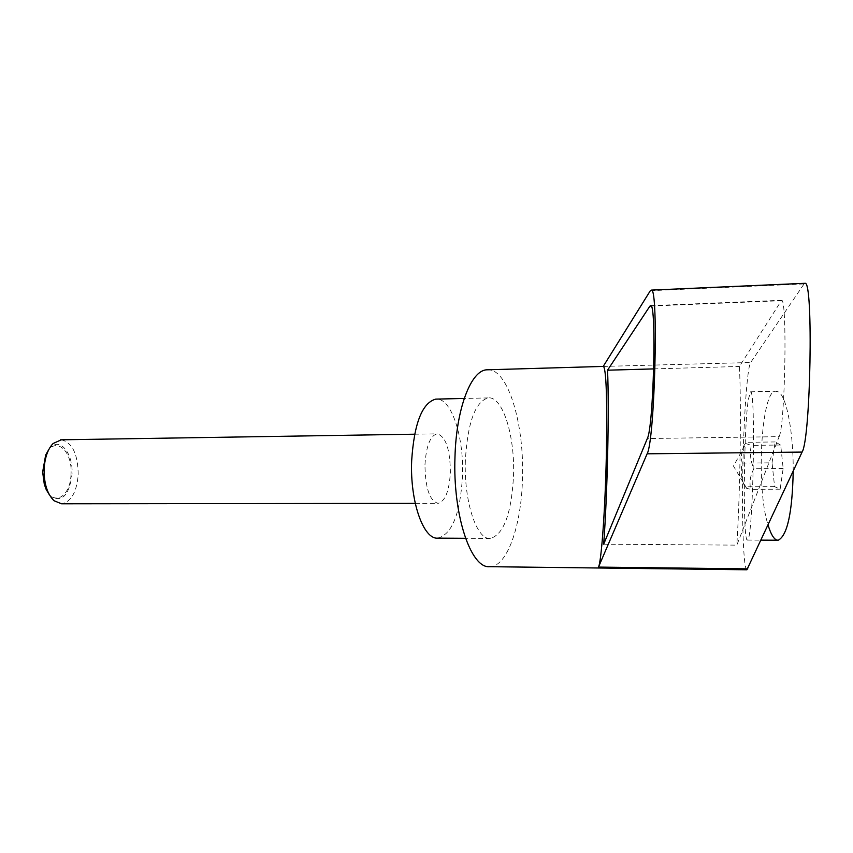 <?xml version="1.0" encoding="UTF-8"?>
<svg xmlns="http://www.w3.org/2000/svg" width="853" height="853" viewBox="0 0 853 853"><rect width="100%" height="100%" fill="white"/><g stroke="black" fill="none" stroke-linecap="round" stroke-linejoin="round"><path stroke-width="0.64" stroke-dasharray="4.26 3.2" d="M61.267 439.807C72.42 442.547 78.06 454.318 78.199 475.153C76.557 492.458 71.012 502.001 61.565 503.792M49.325 494.708L51.137 496.606C62.205 502.481 69.157 495.188 71.993 474.705C73.571 454.041 60.264 436.907 50.37 447.601L49.047 449.094M424.965 464.768C426.159 446.066 430.189 435.755 437.056 433.846C445.661 436.171 450.096 448.987 450.384 472.274C449.254 491.051 445.181 501.404 438.143 503.334C429.667 500.999 425.274 488.151 424.965 464.768M70.98 474.609C70.404 496.617 53.696 506.767 46.126 488.929L43.62 481.039L42.703 472.04L45.604 455.651C53.611 434.476 73.038 449.648 70.98 474.609M793.215 471.165C793.525 433.878 786.903 396.922 778.565 391.954L775.814 391.228C761.462 389.021 755.513 486.764 768.116 525.149M747.74 539.853L747.345 540.056C742.771 541.548 743.635 429.763 748.326 399.513L750.555 391.815C756.003 388.819 753.188 537.923 747.74 539.853M742.185 463.094C740.628 456.152 741.726 449.232 745.479 442.334L745.959 443.592L751.333 445.383C749.574 453.22 750.437 460.993 753.913 468.702C750.235 475.537 749.169 482.414 750.725 489.313L746.716 488.374L744.85 486.764C741.3 478.928 740.415 471.037 742.185 463.094L772.04 462.827L775.142 441.939L780.698 445.01L783.161 468.468L780.164 489.195L774.588 486.626L772.04 462.827M489.75 566.691C507.045 566.968 521.503 525.8 522.484 478.33C524.403 424.165 508.207 369.807 488.417 369.765M746.887 569.783C743.72 569.761 741.939 526.493 742.696 476.934C743.4 422.598 747.1 367.057 750.651 362.514L804.486 283.324M437.888 538.147C452.122 534.255 460.332 513.485 462.518 475.857C464.032 437.312 451.706 398.98 436.907 399.097M465.365 460.279C463.776 501.308 476.614 540.13 490.294 538.478C503.771 534.522 511.512 513.538 513.538 475.505C515.009 435.382 502.513 395.781 488.087 397.914C475.228 401.742 467.657 422.534 465.365 460.279M779.13 436.661C785.133 425.508 787.436 299.115 781.636 300.277L739.412 366.47C741.428 405.996 740.18 493.301 736.821 545.142L779.13 436.661L647.331 438.538M603.689 544.182L736.821 545.142M653.707 368.901L739.412 366.47M603.21 366.427L750.651 362.514M780.164 489.195L750.725 489.313M783.161 468.468L753.913 468.702M774.588 486.626L744.85 486.764M780.698 445.01L751.333 445.383M775.142 441.939L745.479 442.334M651.17 306.035L780.783 300.725M650.338 290.702L803.91 283.932M50.37 447.601L53.078 443.517M414.622 434.198L437.056 433.846M46.126 488.929L46.211 489.579M747.345 540.056L761.153 540.141M746.716 488.374L733.463 466.058L745.959 443.592M490.294 538.478L465.546 538.318M781.636 300.277L650.807 305.651M488.087 397.914L464.224 398.458M750.555 391.815L775.814 391.228M45.604 455.651L45.667 455.033M415.251 503.366L438.143 503.334M51.137 496.606L53.984 500.722"/><path stroke-width="1.28" d="M415.251 503.366L61.565 503.792L53.984 500.722C47.075 493.802 43.812 483.001 44.164 468.329C44.953 457.251 47.928 448.977 53.078 443.517L61.267 439.807M49.047 449.094L45.667 455.033L42.65 472.04L44.303 484.301L46.211 489.579L49.325 494.708M768.116 525.149C770.76 533.903 773.639 538.861 776.752 540.034L778.16 540.248C787.319 535.705 792.341 512.674 793.215 471.165M488.417 369.765L486.658 369.818C470.856 370.49 456.216 408.896 454.98 456.995C452.708 514.69 470.781 568.876 489.75 566.691L746.887 569.783L802.087 452.079C810.627 439.242 813.495 281.714 805.189 283.292L651.468 290.095L650.338 290.702L603.21 366.427M651.468 290.095C658.74 288.613 654.699 441.385 647.118 453.817L598.486 567.096C601.408 561.669 605.214 509.273 606.344 455.342C607.272 400.899 606.355 371.247 603.615 366.417L603.327 366.417M436.907 399.097L435.702 399.119C422.118 402.936 414.11 423.504 411.658 460.833C409.93 501.393 423.429 539.778 437.888 538.147L465.546 538.318M649.943 306.088L650.807 305.651C656.703 304.51 653.494 427.673 647.331 438.538L603.689 544.182C607.453 493.727 609.309 408.704 607.539 370.202L649.943 306.088L651.17 306.035M607.539 370.202L653.707 368.901M804.486 283.324L805.189 283.292M598.486 567.096L747.793 568.866M647.118 453.817L802.087 452.079M60.563 439.817L414.622 434.198M761.153 540.141L777.765 540.237M464.224 398.458L435.702 399.119M603.615 366.417L486.658 369.818"/></g></svg>
